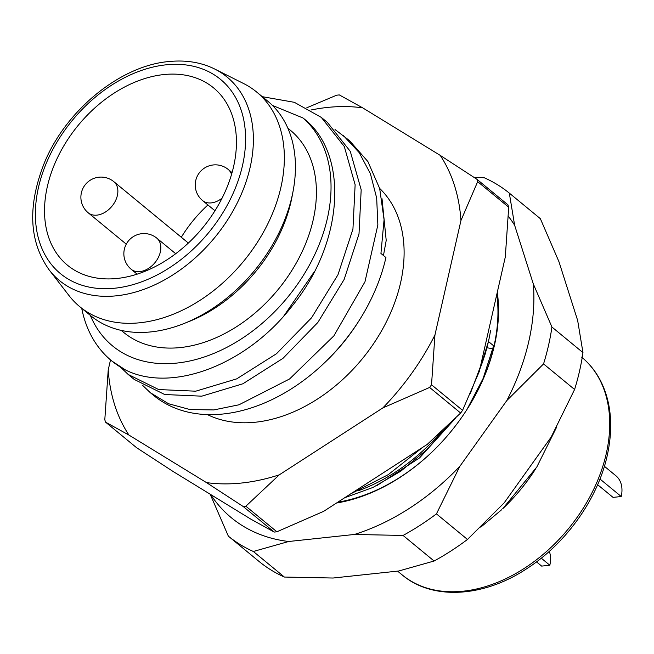 <?xml version="1.0" encoding="UTF-8"?>
<svg xmlns="http://www.w3.org/2000/svg" width="654" height="654" viewBox="0 0 654 654"><rect width="100%" height="100%" fill="white"/><g stroke="black" fill="none" stroke-linecap="round" stroke-linejoin="round"><path stroke-width="0.98" d="M184.126 323.477A139.073 97.577 -50.5 0 0 293.082 191.221L292.027 196.789A131.013 91.92 129.5 0 1 291.005 201.669A131.013 91.92 129.5 0 1 189.39 321.376L184.126 323.477A139.073 97.577 -50.5 0 1 151.246 331.864A139.073 97.577 129.5 0 1 90.849 315.817L79.763 306.685A139.073 97.577 129.5 0 1 69.005 295.567L49.263 270.028A131.83 92.492 -50.5 0 0 116.706 295.78A131.83 92.492 -50.5 0 0 241.171 194.54A131.83 92.492 -50.5 0 0 214.806 69.079C201.236 62.31 185.81 59.808 168.536 61.574C120.524 65.768 66.209 109.856 44.537 162.454C27.329 205.732 28.899 241.588 49.263 270.028M287.85 128.176L290.294 130.187A131.013 91.92 129.5 0 1 313.176 219.94A131.013 91.92 129.5 0 1 232.031 329.502A131.013 91.92 129.5 0 1 123.688 332.42L121.243 330.409M90.358 315.408A148.507 104.199 -50.5 0 0 268.279 317.877A148.507 104.199 -50.5 0 0 302.925 117.957L272.432 105.408M293.082 191.221A139.073 97.577 -50.5 0 0 267.707 101.133L256.621 92.001A139.073 97.577 -50.5 0 0 243.656 83.565L214.806 69.079M79.763 306.685A139.073 97.577 129.5 0 0 140.16 322.733A139.073 97.577 -50.5 0 0 266.938 225.589A139.073 97.577 -50.5 0 0 256.621 92.001M47.366 186.48A114.891 80.605 -50.5 0 0 67.436 265.189A114.891 80.605 -50.5 0 0 162.437 262.622A114.891 80.605 -50.5 0 0 233.601 166.541A114.891 80.605 -50.5 0 0 213.531 87.84A114.891 80.605 -50.5 0 0 118.529 90.399A114.891 80.605 -50.5 0 0 47.366 186.48M535.863 468.501A149.153 104.648 129.5 0 1 502.754 508.689L536.82 466.981L556.758 426.899M480.755 527.165L501.536 509.834M478.45 373.72L488.44 341.511A161.244 113.134 129.5 0 1 479.848 369.036M441.45 431.722A161.244 113.134 129.5 0 1 358.523 490.68M344.764 497.702L372.984 487.443L400.796 471.182L426.743 449.69L449.404 424.193M490.574 330.384A161.244 113.134 129.5 0 1 488.44 341.511L493.983 346.072M486.985 347.789L492.912 348.705M485.62 352.907L470.3 393.569M455.364 418.347L419.655 457.816L377.244 485.358M306.832 107.763L336.622 95.206A231.794 162.625 129.5 0 1 339.303 94.92L362.676 107.845L440.232 155.382L476.913 179.27L507.945 204.833A231.794 162.625 129.5 0 1 508.706 207.228L505.297 257.03L479.284 371.505L462.566 410.344A231.794 162.625 129.5 0 1 460.645 413.026L427.209 444.418L323.64 511.346L276.887 531.784A231.794 162.625 -50.5 0 1 274.214 532.07L250.842 519.145L173.285 471.599L136.604 447.712L105.564 422.149A231.794 162.625 129.5 0 1 104.803 419.754L108.221 369.951L110.51 359.888M476.913 179.27A231.794 162.625 129.5 0 1 477.673 181.665L460.956 220.504L434.943 334.979L431.526 384.773A231.794 162.625 129.5 0 1 429.613 387.454L460.645 413.026M429.613 387.454L382.868 407.892L279.299 474.82L245.855 506.212L276.887 531.784M245.855 506.212A231.794 162.625 129.5 0 1 243.182 506.498L274.214 532.07M243.182 506.498L206.5 482.611L128.944 435.074L105.564 422.149M477.673 181.665L508.706 207.228M431.526 384.773L462.566 410.344M434.943 334.979A211.626 148.483 129.5 0 1 382.868 407.892M440.232 155.382A211.626 148.483 129.5 0 1 460.956 220.504M206.5 482.611A211.626 148.483 -50.5 0 0 279.299 474.82M128.944 435.074A211.626 148.483 129.5 0 1 108.221 369.951M362.676 107.845A211.626 148.483 -50.5 0 0 310.871 110.035M379.655 188.401A143.103 100.405 129.5 0 1 400.575 282.814A143.103 100.405 129.5 0 1 207.432 414.603M382.018 198.718L386.212 240.419L383.457 255.51M359.226 320.395L358.09 322.185A148.507 104.199 129.5 0 1 325.12 362.21L323.575 363.673A160.598 112.684 -50.5 0 0 359.226 320.395A160.598 112.684 -50.5 0 0 385.934 257.553L380.939 253.441L384.07 219.679L379.68 188.516L367.908 161.579L349.538 140.659L335.028 129.525M142.768 385.5L150.346 392.719L168.585 403.747L190.012 409.559L213.793 409.927L238.98 404.793L289.575 378.968L333.892 335.845L364.965 281.817L377.857 224.927L376.679 198.08L370.393 173.67L359.193 152.611L343.497 135.68M150.346 392.719L153.649 395.441A160.598 112.684 -50.5 0 0 323.575 363.673M128.176 374.456L134.225 379.434L164.702 394.526L201.775 396.169L242.887 383.784L282.969 358.351L317.819 322.496L344.135 279.462L359.005 233.993L361.18 189.758L350.291 151.385L327.376 122.396L321.327 117.418L344.298 146.504L355.13 184.739L352.939 229.096L337.963 274.762L311.557 317.787L276.503 353.716L236.683 378.879L195.726 391.19L158.669 389.547L128.176 374.456L120.589 367.229M262.303 96.678L294.365 102.318L321.327 117.418M283.942 315.808L314.411 271.565M112.055 361.172L125.609 370.025A160.598 112.684 -50.5 0 1 111.523 360.738L112.055 361.172M81.717 308.296A160.598 112.684 -50.5 0 0 111.523 360.738M302.925 117.957C349.13 152.341 344.519 241.759 292.371 305.72C247.662 364.278 172.542 393.471 125.609 370.025M206.231 206.517L207.261 205.536A114.891 80.605 -50.5 0 1 207.898 204.939A106.823 74.948 -50.5 0 0 206.231 206.517A106.823 74.948 -50.5 0 0 182.515 235.301A106.823 74.948 -50.5 0 0 181.297 237.247A114.891 80.605 -50.5 0 1 181.755 236.503L182.515 235.301M599.971 479.014L621.226 496.517A30.231 21.214 129.5 0 0 615.945 475.81L604.394 466.294M597.625 484.688L613.051 497.392L621.226 496.517M541.267 558.181L549.826 565.236A30.231 21.214 129.5 0 0 549.311 551.355M536.509 561.868L541.659 566.102L549.826 565.236M210.187 494.228L228.352 536.157L259.385 561.729A221.714 155.554 -50.5 0 0 284.384 577.049L333.058 578.03L398.727 570.999L434.101 561.018A221.714 155.554 -50.5 0 0 467.479 539.452L504.193 502.836L551.175 437.06L574.588 389.49A221.714 155.554 -50.5 0 0 582.967 352.604L577.662 320.493L558.966 261.747L540.351 218.673L509.319 193.11L514.624 225.221A205.585 144.248 129.5 0 0 508.321 216.278M466.923 409.543L483.159 378.38L493.598 345.753M497.277 292.305A163.263 114.548 129.5 0 1 467.357 408.873A163.263 114.548 129.5 0 1 431.109 452.862A163.263 114.548 129.5 0 1 336.532 503.016M496.778 294.488A161.244 113.134 129.5 0 1 467.258 409.02M431.239 452.74A161.244 113.134 129.5 0 1 337.832 502.174M210.653 494.514A205.585 144.248 129.5 0 0 288.716 541.496L354.386 534.465A205.585 144.248 129.5 0 0 459.852 466.31L506.834 400.534A205.585 144.248 -50.5 0 0 533.321 283.959L514.624 225.221M509.319 193.11A221.714 155.554 -50.5 0 0 484.328 177.79L473.88 177.275M533.321 283.959L551.927 327.033A221.714 155.554 129.5 0 1 543.548 363.918L506.834 400.534M434.101 561.018L403.068 535.446L354.386 534.465M403.068 535.446A221.714 155.554 -50.5 0 0 436.439 513.88L459.852 466.31M228.352 536.157A221.714 155.554 -50.5 0 0 253.343 551.477L288.716 541.496M582.967 352.604L551.927 327.033M574.588 389.49L543.548 363.918M467.479 539.452L436.439 513.88M284.384 577.049L253.343 551.477M165.854 64.844A125.854 88.306 -50.5 0 0 38.48 187.436A125.854 88.306 -50.5 0 0 115.112 288.177A125.854 88.306 -50.5 0 0 242.487 165.593A125.854 88.306 -50.5 0 0 165.854 64.844M582.199 357.607A141.092 98.991 129.5 0 1 606.233 453.753A141.092 98.991 129.5 0 1 518.835 571.751A141.092 98.991 129.5 0 1 402.169 574.891C431.607 600.037 482.39 597.993 526.429 568.906C565.792 543.809 597.715 499.043 607.223 455.617C613.419 427.258 611.294 402.504 600.854 381.372C595.974 371.766 589.556 363.673 581.586 357.1M222.074 198.162A20.16 14.143 -50.5 0 1 211.332 202.887A20.16 14.143 129.5 0 1 202.577 200.557L214.962 210.76M231.541 174.43A20.16 14.143 -50.5 0 0 228.213 169.443A20.16 20.16 0 0 0 196.086 179.212A20.16 20.16 0 0 0 202.577 200.557M88.225 212.803A20.16 20.16 0 0 1 98.893 177.201A20.16 20.16 0 0 1 113.861 181.689A20.16 14.143 -50.5 0 1 115.349 201.048A20.16 14.143 -50.5 0 1 96.98 215.125A20.16 14.143 129.5 0 1 88.225 212.803L126.263 244.138M131.184 269.268A20.16 20.16 0 0 1 141.853 233.674A20.16 20.16 0 0 1 156.813 238.154A20.16 14.143 -50.5 0 1 158.309 257.521A20.16 14.143 -50.5 0 1 139.931 271.598A20.16 14.143 129.5 0 1 131.184 269.268L137.127 274.165M397.583 571.122L402.169 574.891M228.213 169.443L232.056 172.615M113.861 181.689L188.352 243.059M156.813 238.154L175.697 253.711M494.359 305.148L482.382 357.869M422.819 447.246L388.214 474.673L350.626 493.909"/></g></svg>
